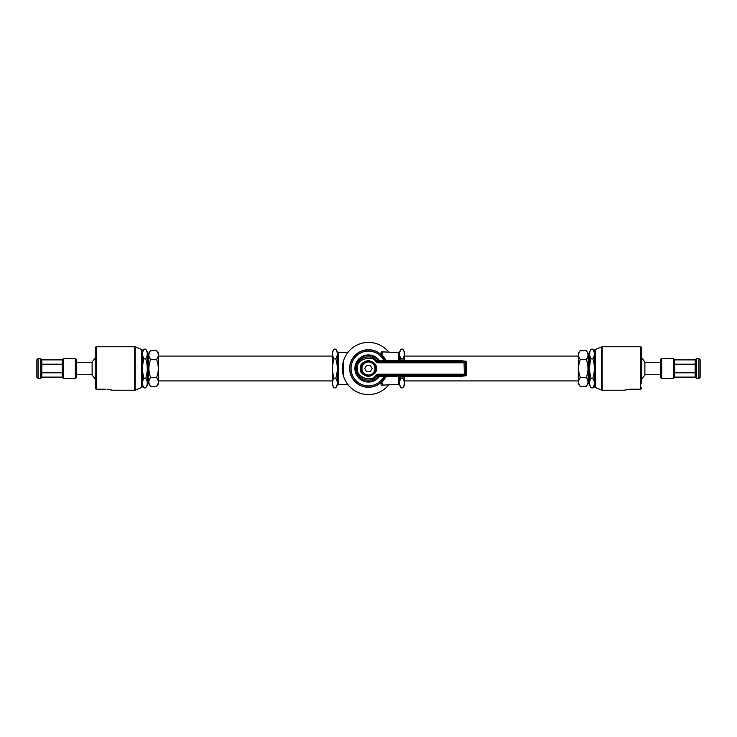 <?xml version="1.0" encoding="UTF-8"?>
<svg xmlns="http://www.w3.org/2000/svg" width="737" height="737" viewBox="0 0 737 737"><rect width="100%" height="100%" fill="white"/><g stroke="black" fill="none" stroke-linecap="round" stroke-linejoin="round"><path stroke-width="1.11" d="M624.773 390.085L630.854 389.21L640.416 389.21L640.416 346.768A1.244 1.244 0 0 1 641.66 348.011L641.66 383.24M641.66 352.36L641.66 348.011M641.66 387.902L640.904 389.108M595.229 387.45A1.244 1.244 0 0 1 594.464 386.299L594.464 350.701A1.244 1.244 0 0 1 595.229 349.55L595.229 387.45L601.687 390.14A1.244 1.244 0 0 0 602.166 390.232L624.276 390.232M595.229 349.55L601.687 346.86A1.244 1.244 0 0 1 602.166 346.768L602.166 390.232M586.274 386.428L588.255 383.691L588.255 353.309L586.274 350.572C588.559 353.548 588.559 356.533 586.274 359.536C588.559 365.506 588.559 371.476 586.274 377.464C588.559 380.43 588.559 383.424 586.274 386.428L580.314 386.428C578.02 383.452 578.02 380.467 580.314 377.464C578.02 371.476 578.02 365.506 580.314 359.536C578.02 356.57 578.02 353.576 580.314 350.572L578.324 353.309L578.324 383.691L580.314 386.428L579.042 384.226M589.499 353.917L588.255 353.917M589.499 383.083L588.255 383.083M589.499 385.129L589.499 351.871L591.111 349.145C589.103 352.378 589.103 355.603 591.111 358.818C589.103 365.294 589.103 371.743 591.111 378.182C589.103 381.416 589.103 384.64 591.111 387.855L589.499 385.129M594.464 351.871L592.852 349.145C594.87 352.36 594.87 355.584 592.852 358.818C594.87 365.294 594.87 371.743 592.852 378.182C594.87 381.397 594.87 384.622 592.852 387.855L591.111 387.855M594.464 385.129L592.852 387.855M383.093 385.119L381.582 381.941L382.282 380.974A1.244 0.765 -138 0 1 383.139 380.882L382.365 381.812C380.688 384.088 380.614 385.202 382.144 385.165L398.312 384.318A1.244 1.244 0 0 0 399.491 383.083M398.312 360.614L398.312 352.682A1.244 1.244 0 0 1 399.491 353.917M398.312 352.682L382.144 351.835C380.614 351.798 380.679 352.912 382.365 355.188L386.308 360.54M368.445 342.419A26.081 26.081 0 0 1 388.786 352.175A26.081 26.081 0 0 0 342.364 368.5A26.081 26.081 0 0 0 368.445 394.581A26.081 26.081 0 0 1 342.364 368.5A26.081 26.081 0 0 1 368.445 342.419M388.786 384.825A26.081 26.081 0 0 1 368.445 394.581A26.081 26.081 0 0 0 388.786 384.825M382.282 380.974L385.276 376.469A18.628 18.628 0 0 1 349.808 368.5A18.628 18.628 0 0 1 385.276 360.531L381.582 355.059L383.093 351.881M403.342 376.358L402.844 378.182C404.853 381.397 404.853 384.622 402.844 387.855L401.103 387.855L399.491 385.129L399.491 376.377M399.491 360.623L399.491 351.871L401.103 349.145C399.085 352.378 399.085 355.603 401.103 358.818L400.606 360.633M401.103 387.855C399.085 384.64 399.085 381.416 401.103 378.182L400.606 376.367M578.324 356.082L404.456 356.082M578.324 380.918L404.456 380.918M402.844 387.855L404.456 385.129L404.456 376.349M404.456 360.651L404.456 351.871L402.844 349.145C404.853 352.36 404.853 355.584 402.844 358.818L403.342 360.642M640.416 346.768L602.166 346.768M629.564 389.256L628.329 389.366M627.196 389.532L626.201 389.726M403.959 380.568L402.844 378.182L401.103 378.182M402.844 358.818L401.103 358.818M402.844 349.145L401.103 349.145M382.365 381.812A1.244 0.921 30.3 0 0 381.582 381.941A18.803 18.803 0 0 1 349.642 368.5A18.803 18.803 0 0 1 381.582 355.059A1.244 0.921 -30.3 0 0 382.365 355.188M382.282 356.026A1.244 0.765 138 0 0 383.139 356.118M386.308 376.46L383.139 380.882M578.591 354.525L578.563 355.059M579.042 357.334L580.314 359.536L586.274 359.536L587.509 357.417M586.274 377.464L580.314 377.464L579.07 379.583M578.591 381.416L578.563 381.941M593.976 380.568L592.852 378.182L591.111 378.182M592.852 358.818L591.111 358.818L589.996 356.432M592.852 349.145L591.111 349.145M587.988 382.475L588.015 381.941M587.988 355.584L588.015 355.059M587.536 352.774L586.274 350.572L580.314 350.572M141.651 349.55A1.244 1.244 0 0 1 142.416 350.701L142.416 386.299A1.244 1.244 0 0 1 141.651 387.45L141.651 349.55L135.193 346.86A1.244 1.244 0 0 0 134.714 346.768L96.464 346.768A1.244 1.244 0 0 0 95.22 348.011L95.22 352.36M96.464 346.768L96.464 389.21L95.22 387.902L95.22 348.011M141.651 387.45L135.193 390.14A1.244 1.244 0 0 1 134.714 390.232L134.714 346.768M112.088 390.085L111.499 389.928M111.49 389.919L110.707 389.735M109.684 389.532L108.56 389.366M107.316 389.256L112.604 390.232L134.714 390.232M149.344 384.226L150.606 386.428L148.625 383.691L148.625 353.309L150.606 350.572L156.566 350.572C158.86 353.548 158.86 356.533 156.566 359.536L157.81 357.417M148.892 354.525L148.865 355.059M149.344 357.334L150.606 359.536C148.321 356.57 148.321 353.576 150.606 350.572M157.838 352.774L156.566 350.572L158.556 353.309L158.556 383.691L156.566 386.428L150.606 386.428C148.321 383.452 148.321 380.467 150.606 377.464L149.371 379.583M148.892 381.416L148.865 381.941M147.382 353.917L148.625 353.917M147.382 383.083L148.625 383.083M145.769 349.145L147.382 351.871L147.382 385.129L145.769 387.855L144.028 387.855C142.011 384.64 142.011 381.416 144.028 378.182C142.011 371.743 142.011 365.294 144.028 358.818C142.011 355.603 142.011 352.378 144.028 349.145L145.769 349.145C147.778 352.36 147.778 355.584 145.769 358.818C147.778 365.294 147.778 371.743 145.769 378.182C147.778 381.397 147.778 384.622 145.769 387.855M142.416 351.871L144.028 349.145M142.904 356.432L144.028 358.818L145.769 358.818M142.416 385.129L144.028 387.855M158.289 382.475L158.317 381.941M157.838 379.666L156.566 377.464C158.86 380.43 158.86 383.424 156.566 386.428M158.289 355.584L158.317 355.059M337.389 353.917A1.244 1.244 0 0 1 338.569 352.682L338.569 384.318A1.244 1.244 0 0 1 337.389 383.083M338.569 384.318L348.094 384.825M343.378 375.713L343.378 361.287M338.569 352.682L348.094 352.175M335.777 349.145C337.795 352.36 337.795 355.584 335.777 358.818C337.795 365.294 337.795 371.743 335.777 378.182L334.036 378.182C332.028 381.416 332.028 384.64 334.036 387.855L332.424 385.129L332.424 351.871L334.036 349.145L335.777 349.145L337.389 351.871L337.389 385.129L335.777 387.855C337.795 384.622 337.795 381.397 335.777 378.182L336.901 380.568M158.556 356.082L332.424 356.082M158.556 380.918L332.424 380.918M332.921 356.432L334.036 358.818C332.028 355.603 332.028 352.378 334.036 349.145M96.464 389.21L106.027 389.21M334.036 387.855L335.777 387.855M334.036 378.182C332.028 371.743 332.028 365.294 334.036 358.818L335.777 358.818M156.566 359.536C158.86 365.506 158.86 371.476 156.566 377.464L150.606 377.464C148.321 371.476 148.321 365.506 150.606 359.536L156.566 359.536M144.028 378.182L145.769 378.182M95.22 387.902L95.976 389.108M698.906 358.569L700.15 359.803L700.15 377.197L698.906 378.431L698.906 358.569L696.428 358.569L696.428 378.431L695.184 377.197L695.184 359.803L696.428 358.569M673.452 358.569L674.687 359.803L674.687 377.197L673.452 378.431L673.452 358.569L661.651 358.569L661.651 378.431L660.407 377.197L660.407 359.803L661.651 358.569M698.906 378.431L696.428 378.431M660.407 362.291L644.884 362.291A13.662 13.662 0 0 0 641.66 358.173M660.407 374.709L644.884 374.709L644.884 362.291M673.452 378.431L661.651 378.431M674.687 377.104L695.184 377.104M674.687 372.802L695.184 372.802M674.687 364.198L695.184 364.198M674.687 359.896L695.184 359.896M38.094 378.431L36.85 377.197L36.85 359.803L38.094 358.569L38.094 378.431L40.572 378.431L40.572 358.569L41.816 359.803L41.816 377.197L40.572 378.431M63.548 378.431L62.313 377.197L62.313 359.803L63.548 358.569L63.548 378.431L75.349 378.431L75.349 358.569L76.593 359.803L76.593 377.197L75.349 378.431M38.094 358.569L40.572 358.569M76.593 374.709L92.116 374.709A13.662 13.662 0 0 0 95.22 378.726M76.593 362.291L92.116 362.291L92.116 374.709M63.548 358.569L75.349 358.569M62.313 359.896L41.816 359.896M62.313 364.198L41.816 364.198M62.313 372.802L41.816 372.802M62.313 377.104L41.816 377.104M375.888 368.5C376.312 364.981 373.834 362.493 368.445 361.047C363.046 362.493 360.568 364.981 360.992 368.5C360.568 372.019 363.046 374.507 368.445 375.953C373.834 374.507 376.312 372.019 375.888 368.5A7.453 7.453 0 0 1 368.445 375.953A7.453 7.453 0 0 1 360.992 368.5A7.453 7.453 0 0 1 368.445 361.047A7.453 7.453 0 0 1 375.888 368.5L376.386 368.5C376.847 372.314 374.156 375.004 368.316 376.57C362.475 375.004 359.785 372.314 360.246 368.5C359.785 364.686 362.475 361.996 368.316 360.43C374.156 361.996 376.847 364.686 376.386 368.5M361.296 368.5A7.14 7.14 0 0 1 368.445 361.36A7.14 7.14 0 0 1 375.584 368.5A7.14 7.14 0 0 1 368.445 375.64A7.14 7.14 0 0 1 361.296 368.5A7.14 7.14 0 0 0 368.445 375.64A7.14 7.14 0 0 0 375.584 368.5M446.125 360.808A0.617 0.599 72 0 1 446.364 360.752L379.362 360.494A13.533 13.533 0 0 0 354.902 368.5A13.533 13.533 0 0 1 379.371 360.522L378.109 361.572L377.178 361.102L378.302 360.163L379.785 361.121M379.785 375.879L379.362 376.506L446.364 376.248A0.617 0.599 108 0 1 446.18 376.22L446.18 376.22A0.617 0.599 108 0 1 446.125 376.192M375.99 361.904C372.213 354.027 355.409 360.015 357.454 368.5C355.409 376.985 372.213 382.973 375.99 375.096L377.178 375.898C370.932 384.392 355.98 379.14 356.478 368.5C355.98 357.841 370.96 352.627 377.178 361.102L375.99 361.904L377.888 362.807L378.109 361.572L464.319 361.572L464.089 362.807L377.888 362.807M465.379 375.815A1.244 1.244 0 0 0 466.475 374.58L466.457 362.42L466.475 374.58A1.244 1.216 -66.5 0 1 465.213 375.815A1.244 1.032 83.6 0 0 465.379 375.815L461.482 376.257A1.244 1.032 83.6 0 0 461.638 376.22M466.457 362.42L465.563 362.807A1.244 1.216 -113.5 0 0 464.319 361.572L465.213 361.185A1.244 1.216 -113.5 0 1 466.457 362.42L466.457 362.42A1.244 1.244 0 0 0 465.379 361.185A1.244 1.032 96.4 0 0 465.213 361.185L446.364 360.752A0.617 0.599 72 0 1 446.686 360.651L461.316 360.743A1.244 1.032 96.4 0 1 461.482 360.743A1.244 1.244 0 0 0 461.344 360.734L461.371 360.743M378.302 360.163A12.916 12.916 0 0 0 355.529 368.5A12.916 12.916 0 0 0 378.302 376.837L377.178 375.898L378.109 375.428L377.888 374.193L375.99 375.096M354.902 368.5A13.533 13.533 0 0 0 379.362 376.506L379.371 376.478A13.533 13.533 0 0 1 354.902 368.5A13.533 13.533 0 0 0 379.362 376.506L446.502 376.321A0.617 0.599 108 0 1 446.355 376.248L461.371 376.257M446.742 376.349L446.502 376.321A0.617 0.599 108 0 0 446.686 376.349L461.344 376.266A1.244 1.244 0 0 0 461.482 376.257A1.244 1.032 83.6 0 1 461.316 376.257L465.213 375.815L464.319 375.428L378.109 375.428L379.371 376.478L378.302 376.837M366.575 365.276L364.714 368.5L366.575 371.724L370.306 371.724L372.167 368.5L370.306 365.276L366.575 365.276M461.638 360.78A1.244 1.032 96.4 0 0 461.482 360.743L465.379 361.185M377.888 374.193L465.563 374.193A1.244 1.216 -66.5 0 1 464.319 375.428L464.089 362.807L465.563 362.807L465.563 374.193L466.457 374.58M379.352 360.494L446.714 360.642M601.687 390.14L601.687 346.86M398.312 384.318L398.312 376.386M368.445 349.872A18.628 18.628 0 0 1 385.276 360.531M385.276 376.469A18.628 18.628 0 0 1 368.445 387.128M383.885 360.522A17.384 17.384 0 0 0 351.052 368.5A17.384 17.384 0 0 0 383.885 376.478M135.193 346.86L135.193 390.14M360.992 368.5L360.246 368.5M374.958 368.5A6.522 6.522 0 0 0 368.445 361.978A6.522 6.522 0 0 0 361.922 368.5A6.522 6.522 0 0 0 368.445 375.022A6.522 6.522 0 0 0 374.958 368.5M357.454 368.5L356.478 368.5M641.66 378.827A13.662 13.662 0 0 0 644.884 374.709M95.22 358.274A13.662 13.662 0 0 0 92.116 362.291"/></g></svg>
